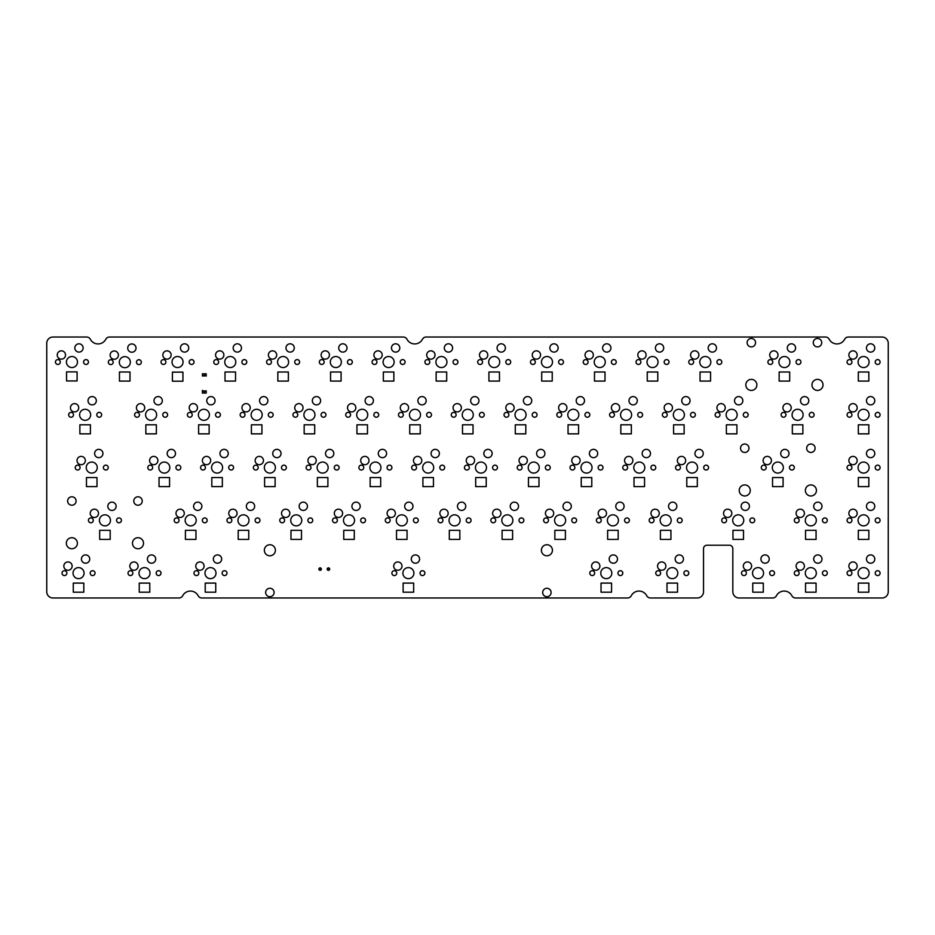 <?xml version="1.0" encoding="UTF-8"?>
<svg xmlns="http://www.w3.org/2000/svg" width="935" height="935" viewBox="0 0 935 935"><rect width="100%" height="100%" fill="white"/><g stroke="black" fill="none" stroke-linecap="round" stroke-linejoin="round"><path stroke-width="1.4" d="M319.01 569.099C321.43 565.359 321.43 572.839 319.01 569.099M327.32 569.099C329.739 565.359 329.739 572.839 327.32 569.099M319.291 569.099C321.102 569.099 321.102 569.099 319.291 569.099M327.601 569.099C329.412 569.099 329.412 569.099 327.601 569.099M206.284 390.912L205.665 390.912M204.625 390.912L204.005 390.912M202.965 390.912L202.357 390.363M202.357 390.912L202.357 391.742M202.965 375.952L202.357 375.122M206.284 375.952L205.665 375.952M204.625 375.952L204.005 375.952M707 545.21A3.459 3.459 0 0 0 703.529 548.67L703.529 591.75A6.229 6.229 0 0 1 697.3 597.979L650.444 597.979A4.149 4.149 0 0 1 646.751 595.747A8.731 8.731 0 0 0 631.277 595.747A4.161 4.161 0 0 1 627.595 597.979L201.855 597.979A4.149 4.149 0 0 1 198.162 595.747A8.731 8.731 0 0 0 182.687 595.747A4.161 4.161 0 0 1 179.006 597.979L52.979 597.979A6.229 6.229 0 0 1 46.75 591.75L46.75 343.25A6.229 6.229 0 0 1 52.979 337.021L86.651 337.021A4.161 4.161 0 0 1 90.333 339.253A8.731 8.731 0 0 0 105.807 339.253A4.161 4.161 0 0 1 109.489 337.021L403.301 337.021A4.161 4.161 0 0 1 406.982 339.253A8.731 8.731 0 0 0 422.456 339.253A4.161 4.161 0 0 1 426.15 337.021L825.5 337.021A4.161 4.161 0 0 1 829.193 339.253A8.731 8.731 0 0 0 844.667 339.253A4.161 4.161 0 0 1 848.349 337.021L882.009 337.021A6.229 6.229 0 0 1 888.25 343.25L888.25 591.75A6.229 6.229 0 0 1 882.009 597.979L795.58 597.979A4.149 4.149 0 0 1 791.887 595.747A8.731 8.731 0 0 0 776.412 595.747A4.149 4.149 0 0 1 772.731 597.979L739.059 597.979A6.229 6.229 0 0 1 732.83 591.75L732.83 548.67A3.459 3.459 0 0 0 729.37 545.21L707 545.21M858.318 583.101L858.318 592.182L868.837 592.182L868.837 583.101L858.318 583.101M816.068 592.182L816.068 583.101L805.538 583.101L805.538 592.182L816.068 592.182M880.08 573.132A2.419 2.419 0 0 0 876.434 571.04A2.419 2.419 0 0 0 876.434 575.235A2.419 2.419 0 0 0 880.08 573.132M869.106 573.132A5.528 5.528 0 0 0 860.819 568.351A5.528 5.528 0 0 0 860.819 577.912A5.528 5.528 0 0 0 869.106 573.132M851.925 573.132A2.419 2.419 0 0 0 848.29 571.04A2.419 2.419 0 0 0 848.29 575.235A2.419 2.419 0 0 0 851.925 573.132M857.173 566.096A4.161 4.161 0 0 0 850.943 562.496A4.161 4.161 0 0 0 850.943 569.695A4.161 4.161 0 0 0 857.173 566.096M827.3 573.132A2.419 2.419 0 0 0 823.665 571.04A2.419 2.419 0 0 0 823.665 575.235A2.419 2.419 0 0 0 827.3 573.132M816.325 573.132A5.528 5.528 0 0 0 808.039 568.351A5.528 5.528 0 0 0 808.039 577.912A5.528 5.528 0 0 0 816.325 573.132M799.156 573.132A2.419 2.419 0 0 0 795.521 571.04A2.419 2.419 0 0 0 795.521 575.235A2.419 2.419 0 0 0 799.156 573.132M804.404 566.096A4.161 4.161 0 0 0 798.174 562.496A4.161 4.161 0 0 0 798.174 569.695A4.161 4.161 0 0 0 804.404 566.096M752.769 592.182L763.287 592.182L763.287 583.101L752.769 583.101L752.769 592.182M774.519 573.132A2.419 2.419 0 0 0 770.884 571.04A2.419 2.419 0 0 0 770.884 575.235A2.419 2.419 0 0 0 774.519 573.132M763.556 573.132A5.528 5.528 0 0 0 755.27 568.351A5.528 5.528 0 0 0 755.27 577.912A5.528 5.528 0 0 0 763.556 573.132M746.375 573.132A2.419 2.419 0 0 0 742.741 571.04A2.419 2.419 0 0 0 742.741 575.235A2.419 2.419 0 0 0 746.375 573.132M751.623 566.096A4.161 4.161 0 0 0 745.394 562.496A4.161 4.161 0 0 0 745.394 569.695A4.161 4.161 0 0 0 751.623 566.096M688.768 573.132A2.419 2.419 0 0 0 685.133 571.04A2.419 2.419 0 0 0 685.133 575.235A2.419 2.419 0 0 0 688.768 573.132M874.774 559.06A4.161 4.161 0 0 0 868.533 555.46A4.161 4.161 0 0 0 868.533 562.66A4.161 4.161 0 0 0 874.774 559.06M821.994 559.06A4.161 4.161 0 0 0 815.764 555.46A4.161 4.161 0 0 0 815.764 562.66A4.161 4.161 0 0 0 821.994 559.06M868.837 530.332L858.318 530.332L858.318 539.401L868.837 539.401L868.837 530.332M816.068 539.401L816.068 530.332L805.538 530.332L805.538 539.401L816.068 539.401M769.224 559.06A4.161 4.161 0 0 0 762.983 555.46A4.161 4.161 0 0 0 762.983 562.66A4.161 4.161 0 0 0 769.224 559.06M683.462 559.06A4.161 4.161 0 0 0 677.221 555.46A4.161 4.161 0 0 0 677.221 562.66A4.161 4.161 0 0 0 683.462 559.06M743.5 539.401L743.5 530.332L732.97 530.332L732.97 539.401L743.5 539.401M677.536 592.182L677.536 583.101L667.006 583.101L667.006 592.182L677.536 592.182M611.56 592.182L611.56 583.101L601.03 583.101L601.03 592.182L611.56 592.182M677.793 573.132A5.528 5.528 0 0 0 669.507 568.351A5.528 5.528 0 0 0 669.507 577.912A5.528 5.528 0 0 0 677.793 573.132M660.613 573.132A2.419 2.419 0 0 0 656.978 571.04A2.419 2.419 0 0 0 656.978 575.235A2.419 2.419 0 0 0 660.613 573.132M665.872 566.096A4.161 4.161 0 0 0 659.631 562.496A4.161 4.161 0 0 0 659.631 569.695A4.161 4.161 0 0 0 665.872 566.096M622.792 573.132A2.419 2.419 0 0 0 619.157 571.04A2.419 2.419 0 0 0 619.157 575.235A2.419 2.419 0 0 0 622.792 573.132M611.817 573.132A5.528 5.528 0 0 0 603.531 568.351A5.528 5.528 0 0 0 603.531 577.912A5.528 5.528 0 0 0 611.817 573.132M594.648 573.132A2.419 2.419 0 0 0 591.014 571.04A2.419 2.419 0 0 0 591.014 575.235A2.419 2.419 0 0 0 594.648 573.132M599.896 566.096A4.161 4.161 0 0 0 593.667 562.496A4.161 4.161 0 0 0 593.667 569.695A4.161 4.161 0 0 0 599.896 566.096M551.124 592.486A4.219 4.219 0 0 0 544.801 588.828A4.219 4.219 0 0 0 544.801 596.144A4.219 4.219 0 0 0 551.124 592.486M617.486 559.06A4.161 4.161 0 0 0 611.256 555.46A4.161 4.161 0 0 0 611.256 562.66A4.161 4.161 0 0 0 617.486 559.06M660.402 530.332L660.402 539.401L670.933 539.401L670.933 530.332L660.402 530.332M607.633 539.401L618.164 539.401L618.164 530.332L607.633 530.332L607.633 539.401M552.433 550.259A5.528 5.528 0 0 0 544.147 545.479A5.528 5.528 0 0 0 544.147 555.051A5.528 5.528 0 0 0 552.433 550.259M554.852 530.332L554.852 539.401L565.383 539.401L565.383 530.332L554.852 530.332M502.083 539.401L512.602 539.401L512.602 530.332L502.083 530.332L502.083 539.401M880.08 520.363A2.419 2.419 0 0 0 876.434 518.259A2.419 2.419 0 0 0 876.434 522.455A2.419 2.419 0 0 0 880.08 520.363M869.106 520.363A5.528 5.528 0 0 0 860.819 515.571A5.528 5.528 0 0 0 860.819 525.143A5.528 5.528 0 0 0 869.106 520.363M851.925 520.363A2.419 2.419 0 0 0 848.29 518.259A2.419 2.419 0 0 0 848.29 522.455A2.419 2.419 0 0 0 851.925 520.363M827.3 520.363A2.419 2.419 0 0 0 823.665 518.259A2.419 2.419 0 0 0 823.665 522.455A2.419 2.419 0 0 0 827.3 520.363M816.325 520.363A5.528 5.528 0 0 0 808.039 515.571A5.528 5.528 0 0 0 808.039 525.143A5.528 5.528 0 0 0 816.325 520.363M799.156 520.363A2.419 2.419 0 0 0 795.521 518.259A2.419 2.419 0 0 0 795.521 522.455A2.419 2.419 0 0 0 799.156 520.363M857.173 513.327A4.161 4.161 0 0 0 850.943 509.727A4.161 4.161 0 0 0 850.943 516.915A4.161 4.161 0 0 0 857.173 513.327M874.774 506.279A4.161 4.161 0 0 0 868.533 502.691A4.161 4.161 0 0 0 868.533 509.879A4.161 4.161 0 0 0 874.774 506.279M804.404 513.327A4.161 4.161 0 0 0 798.174 509.727A4.161 4.161 0 0 0 798.174 516.915A4.161 4.161 0 0 0 804.404 513.327M821.994 506.279A4.161 4.161 0 0 0 815.764 502.691A4.161 4.161 0 0 0 815.764 509.879A4.161 4.161 0 0 0 821.994 506.279M754.732 520.363A2.419 2.419 0 0 0 751.097 518.259A2.419 2.419 0 0 0 751.097 522.455A2.419 2.419 0 0 0 754.732 520.363M743.757 520.363A5.528 5.528 0 0 0 735.471 515.571A5.528 5.528 0 0 0 735.471 525.143A5.528 5.528 0 0 0 743.757 520.363M726.588 520.363A2.419 2.419 0 0 0 722.954 518.259A2.419 2.419 0 0 0 722.954 522.455A2.419 2.419 0 0 0 726.588 520.363M682.164 520.363A2.419 2.419 0 0 0 678.529 518.259A2.419 2.419 0 0 0 678.529 522.455A2.419 2.419 0 0 0 682.164 520.363M731.836 513.327A4.161 4.161 0 0 0 725.607 509.727A4.161 4.161 0 0 0 725.607 516.915A4.161 4.161 0 0 0 731.836 513.327M749.426 506.279A4.161 4.161 0 0 0 743.196 502.691A4.161 4.161 0 0 0 743.196 509.879A4.161 4.161 0 0 0 749.426 506.279M816.419 490.454A5.528 5.528 0 0 0 808.132 485.662A5.528 5.528 0 0 0 808.132 495.234A5.528 5.528 0 0 0 816.419 490.454M858.318 477.551L858.318 486.632L868.837 486.632L868.837 477.551L858.318 477.551M772.555 477.551L772.555 486.632L783.086 486.632L783.086 477.551L772.555 477.551M750.267 490.454A5.528 5.528 0 0 0 741.981 485.662A5.528 5.528 0 0 0 741.981 495.234A5.528 5.528 0 0 0 750.267 490.454M697.323 486.632L697.323 477.551L686.793 477.551L686.793 486.632L697.323 486.632M671.19 520.363A5.528 5.528 0 0 0 662.903 515.571A5.528 5.528 0 0 0 662.903 525.143A5.528 5.528 0 0 0 671.19 520.363M654.021 520.363A2.419 2.419 0 0 0 650.386 518.259A2.419 2.419 0 0 0 650.386 522.455A2.419 2.419 0 0 0 654.021 520.363M629.395 520.363A2.419 2.419 0 0 0 625.76 518.259A2.419 2.419 0 0 0 625.76 522.455A2.419 2.419 0 0 0 629.395 520.363M618.421 520.363A5.528 5.528 0 0 0 610.134 515.571A5.528 5.528 0 0 0 610.134 525.143A5.528 5.528 0 0 0 618.421 520.363M601.24 520.363A2.419 2.419 0 0 0 597.605 518.259A2.419 2.419 0 0 0 597.605 522.455A2.419 2.419 0 0 0 601.24 520.363M576.615 520.363A2.419 2.419 0 0 0 572.98 518.259A2.419 2.419 0 0 0 572.98 522.455A2.419 2.419 0 0 0 576.615 520.363M659.269 513.327A4.161 4.161 0 0 0 653.039 509.727A4.161 4.161 0 0 0 653.039 516.915A4.161 4.161 0 0 0 659.269 513.327M676.858 506.279A4.161 4.161 0 0 0 670.629 502.691A4.161 4.161 0 0 0 670.629 509.879A4.161 4.161 0 0 0 676.858 506.279M606.499 513.327A4.161 4.161 0 0 0 600.258 509.727A4.161 4.161 0 0 0 600.258 516.915A4.161 4.161 0 0 0 606.499 513.327M624.089 506.279A4.161 4.161 0 0 0 617.848 502.691A4.161 4.161 0 0 0 617.848 509.879A4.161 4.161 0 0 0 624.089 506.279M565.64 520.363A5.528 5.528 0 0 0 557.353 515.571A5.528 5.528 0 0 0 557.353 525.143A5.528 5.528 0 0 0 565.64 520.363M548.471 520.363A2.419 2.419 0 0 0 544.836 518.259A2.419 2.419 0 0 0 544.836 522.455A2.419 2.419 0 0 0 548.471 520.363M523.845 520.363A2.419 2.419 0 0 0 520.211 518.259A2.419 2.419 0 0 0 520.211 522.455A2.419 2.419 0 0 0 523.845 520.363M512.871 520.363A5.528 5.528 0 0 0 504.584 515.571A5.528 5.528 0 0 0 504.584 525.143A5.528 5.528 0 0 0 512.871 520.363M495.69 520.363A2.419 2.419 0 0 0 492.055 518.259A2.419 2.419 0 0 0 492.055 522.455A2.419 2.419 0 0 0 495.69 520.363M471.065 520.363A2.419 2.419 0 0 0 467.43 518.259A2.419 2.419 0 0 0 467.43 522.455A2.419 2.419 0 0 0 471.065 520.363M553.719 513.327A4.161 4.161 0 0 0 547.489 509.727A4.161 4.161 0 0 0 547.489 516.915A4.161 4.161 0 0 0 553.719 513.327M571.308 506.279A4.161 4.161 0 0 0 565.079 502.691A4.161 4.161 0 0 0 565.079 509.879A4.161 4.161 0 0 0 571.308 506.279M500.95 513.327A4.161 4.161 0 0 0 494.708 509.727A4.161 4.161 0 0 0 494.708 516.915A4.161 4.161 0 0 0 500.95 513.327M518.539 506.279A4.161 4.161 0 0 0 512.298 502.691A4.161 4.161 0 0 0 512.298 509.879A4.161 4.161 0 0 0 518.539 506.279M644.542 477.551L634.024 477.551L634.024 486.632L644.542 486.632L644.542 477.551M581.243 486.632L591.773 486.632L591.773 477.551L581.243 477.551L581.243 486.632M528.462 486.632L538.992 486.632L538.992 477.551L528.462 477.551L528.462 486.632M486.223 486.632L486.223 477.551L475.693 477.551L475.693 486.632L486.223 486.632M413.656 583.101L403.125 583.101L403.125 592.182L413.656 592.182L413.656 583.101M424.887 573.132A2.419 2.419 0 0 0 421.253 571.04A2.419 2.419 0 0 0 421.253 575.235A2.419 2.419 0 0 0 424.887 573.132M413.913 573.132A5.528 5.528 0 0 0 405.626 568.351A5.528 5.528 0 0 0 405.626 577.912A5.528 5.528 0 0 0 413.913 573.132M396.744 573.132A2.419 2.419 0 0 0 393.109 571.04A2.419 2.419 0 0 0 393.109 575.235A2.419 2.419 0 0 0 396.744 573.132M401.992 566.096A4.161 4.161 0 0 0 395.762 562.496A4.161 4.161 0 0 0 395.762 569.695A4.161 4.161 0 0 0 401.992 566.096M274.095 592.486A4.219 4.219 0 0 0 267.761 588.828A4.219 4.219 0 0 0 267.761 596.144A4.219 4.219 0 0 0 274.095 592.486M329.681 569.099A1.251 1.251 0 0 0 327.811 568.024A1.251 1.251 0 0 0 327.811 570.175A1.251 1.251 0 0 0 329.681 569.099M321.371 569.099A1.251 1.251 0 0 0 319.501 568.024A1.251 1.251 0 0 0 319.501 570.175A1.251 1.251 0 0 0 321.371 569.099M419.581 559.06A4.161 4.161 0 0 0 413.352 555.46A4.161 4.161 0 0 0 413.352 562.66A4.161 4.161 0 0 0 419.581 559.06M459.833 539.401L459.833 530.332L449.303 530.332L449.303 539.401L459.833 539.401M407.052 530.332L396.533 530.332L396.533 539.401L407.052 539.401L407.052 530.332M275.393 550.259A5.528 5.528 0 0 0 267.106 545.479A5.528 5.528 0 0 0 267.106 555.051A5.528 5.528 0 0 0 275.393 550.259M343.753 539.401L354.283 539.401L354.283 530.332L343.753 530.332L343.753 539.401M301.502 530.332L290.984 530.332L290.984 539.401L301.502 539.401L301.502 530.332M205.221 583.101L205.221 592.182L215.74 592.182L215.74 583.101L205.221 583.101M226.983 573.132A2.419 2.419 0 0 0 223.348 571.04A2.419 2.419 0 0 0 223.348 575.235A2.419 2.419 0 0 0 226.983 573.132M216.008 573.132A5.528 5.528 0 0 0 207.722 568.351A5.528 5.528 0 0 0 207.722 577.912A5.528 5.528 0 0 0 216.008 573.132M198.828 573.132A2.419 2.419 0 0 0 195.193 571.04A2.419 2.419 0 0 0 195.193 575.235A2.419 2.419 0 0 0 198.828 573.132M161.007 573.132A2.419 2.419 0 0 0 157.372 571.04A2.419 2.419 0 0 0 157.372 575.235A2.419 2.419 0 0 0 161.007 573.132M204.087 566.096A4.161 4.161 0 0 0 197.846 562.496A4.161 4.161 0 0 0 197.846 569.695A4.161 4.161 0 0 0 204.087 566.096M139.245 583.101L139.245 592.182L149.775 592.182L149.775 583.101L139.245 583.101M83.811 583.101L73.281 583.101L73.281 592.182L83.811 592.182L83.811 583.101M150.032 573.132A5.528 5.528 0 0 0 141.746 568.351A5.528 5.528 0 0 0 141.746 577.912A5.528 5.528 0 0 0 150.032 573.132M132.864 573.132A2.419 2.419 0 0 0 129.229 571.04A2.419 2.419 0 0 0 129.229 575.235A2.419 2.419 0 0 0 132.864 573.132M138.111 566.096A4.161 4.161 0 0 0 131.882 562.496A4.161 4.161 0 0 0 131.882 569.695A4.161 4.161 0 0 0 138.111 566.096M95.043 573.132A2.419 2.419 0 0 0 91.408 571.04A2.419 2.419 0 0 0 91.408 575.235A2.419 2.419 0 0 0 95.043 573.132M84.068 573.132A5.528 5.528 0 0 0 75.782 568.351A5.528 5.528 0 0 0 75.782 577.912A5.528 5.528 0 0 0 84.068 573.132M66.888 573.132A2.419 2.419 0 0 0 63.253 571.04A2.419 2.419 0 0 0 63.253 575.235A2.419 2.419 0 0 0 66.888 573.132M72.147 566.096A4.161 4.161 0 0 0 65.906 562.496A4.161 4.161 0 0 0 65.906 569.695A4.161 4.161 0 0 0 72.147 566.096M221.677 559.06A4.161 4.161 0 0 0 215.436 555.46A4.161 4.161 0 0 0 215.436 562.66A4.161 4.161 0 0 0 221.677 559.06M248.733 530.332L238.203 530.332L238.203 539.401L248.733 539.401L248.733 530.332M185.422 539.401L195.953 539.401L195.953 530.332L185.422 530.332L185.422 539.401M155.701 559.06A4.161 4.161 0 0 0 149.471 555.46A4.161 4.161 0 0 0 149.471 562.66A4.161 4.161 0 0 0 155.701 559.06M89.737 559.06A4.161 4.161 0 0 0 83.507 555.46A4.161 4.161 0 0 0 83.507 562.66A4.161 4.161 0 0 0 89.737 559.06M143.522 543.223A5.528 5.528 0 0 0 135.236 538.443A5.528 5.528 0 0 0 135.236 548.015A5.528 5.528 0 0 0 143.522 543.223M77.383 543.223A5.528 5.528 0 0 0 69.096 538.443A5.528 5.528 0 0 0 69.096 548.015A5.528 5.528 0 0 0 77.383 543.223M110.19 530.332L99.671 530.332L99.671 539.401L110.19 539.401L110.19 530.332M460.09 520.363A5.528 5.528 0 0 0 451.804 515.571A5.528 5.528 0 0 0 451.804 525.143A5.528 5.528 0 0 0 460.09 520.363M442.921 520.363A2.419 2.419 0 0 0 439.286 518.259A2.419 2.419 0 0 0 439.286 522.455A2.419 2.419 0 0 0 442.921 520.363M418.296 520.363A2.419 2.419 0 0 0 414.649 518.259A2.419 2.419 0 0 0 414.649 522.455A2.419 2.419 0 0 0 418.296 520.363M407.321 520.363A5.528 5.528 0 0 0 399.035 515.571A5.528 5.528 0 0 0 399.035 525.143A5.528 5.528 0 0 0 407.321 520.363M390.14 520.363A2.419 2.419 0 0 0 386.506 518.259A2.419 2.419 0 0 0 386.506 522.455A2.419 2.419 0 0 0 390.14 520.363M448.169 513.327A4.161 4.161 0 0 0 441.939 509.727A4.161 4.161 0 0 0 441.939 516.915A4.161 4.161 0 0 0 448.169 513.327M465.759 506.279A4.161 4.161 0 0 0 459.529 502.691A4.161 4.161 0 0 0 459.529 509.879A4.161 4.161 0 0 0 465.759 506.279M395.388 513.327A4.161 4.161 0 0 0 389.159 509.727A4.161 4.161 0 0 0 389.159 516.915A4.161 4.161 0 0 0 395.388 513.327M412.99 506.279A4.161 4.161 0 0 0 406.748 502.691A4.161 4.161 0 0 0 406.748 509.879A4.161 4.161 0 0 0 412.99 506.279M365.515 520.363A2.419 2.419 0 0 0 361.88 518.259A2.419 2.419 0 0 0 361.88 522.455A2.419 2.419 0 0 0 365.515 520.363M354.54 520.363A5.528 5.528 0 0 0 346.254 515.571A5.528 5.528 0 0 0 346.254 525.143A5.528 5.528 0 0 0 354.54 520.363M337.371 520.363A2.419 2.419 0 0 0 333.737 518.259A2.419 2.419 0 0 0 333.737 522.455A2.419 2.419 0 0 0 337.371 520.363M312.734 520.363A2.419 2.419 0 0 0 309.099 518.259A2.419 2.419 0 0 0 309.099 522.455A2.419 2.419 0 0 0 312.734 520.363M301.76 520.363A5.528 5.528 0 0 0 293.485 515.571A5.528 5.528 0 0 0 293.485 525.143A5.528 5.528 0 0 0 301.76 520.363M284.591 520.363A2.419 2.419 0 0 0 280.956 518.259A2.419 2.419 0 0 0 280.956 522.455A2.419 2.419 0 0 0 284.591 520.363M342.619 513.327A4.161 4.161 0 0 0 336.39 509.727A4.161 4.161 0 0 0 336.39 516.915A4.161 4.161 0 0 0 342.619 513.327M360.209 506.279A4.161 4.161 0 0 0 353.979 502.691A4.161 4.161 0 0 0 353.979 509.879A4.161 4.161 0 0 0 360.209 506.279M289.838 513.327A4.161 4.161 0 0 0 283.609 509.727A4.161 4.161 0 0 0 283.609 516.915A4.161 4.161 0 0 0 289.838 513.327M307.428 506.279A4.161 4.161 0 0 0 301.199 502.691A4.161 4.161 0 0 0 301.199 509.879A4.161 4.161 0 0 0 307.428 506.279M422.912 477.551L422.912 486.632L433.443 486.632L433.443 477.551L422.912 477.551M370.143 486.632L380.674 486.632L380.674 477.551L370.143 477.551L370.143 486.632M327.893 486.632L327.893 477.551L317.362 477.551L317.362 486.632L327.893 486.632M275.112 477.551L264.593 477.551L264.593 486.632L275.112 486.632L275.112 477.551M259.965 520.363A2.419 2.419 0 0 0 256.33 518.259A2.419 2.419 0 0 0 256.33 522.455A2.419 2.419 0 0 0 259.965 520.363M248.99 520.363A5.528 5.528 0 0 0 240.704 515.571A5.528 5.528 0 0 0 240.704 525.143A5.528 5.528 0 0 0 248.99 520.363M231.822 520.363A2.419 2.419 0 0 0 228.175 518.259A2.419 2.419 0 0 0 228.175 522.455A2.419 2.419 0 0 0 231.822 520.363M207.184 520.363A2.419 2.419 0 0 0 203.549 518.259A2.419 2.419 0 0 0 203.549 522.455A2.419 2.419 0 0 0 207.184 520.363M196.21 520.363A5.528 5.528 0 0 0 187.923 515.571A5.528 5.528 0 0 0 187.923 525.143A5.528 5.528 0 0 0 196.21 520.363M179.041 520.363A2.419 2.419 0 0 0 175.406 518.259A2.419 2.419 0 0 0 175.406 522.455A2.419 2.419 0 0 0 179.041 520.363M237.069 513.327A4.161 4.161 0 0 0 230.828 509.727A4.161 4.161 0 0 0 230.828 516.915A4.161 4.161 0 0 0 237.069 513.327M254.659 506.279A4.161 4.161 0 0 0 248.429 502.691A4.161 4.161 0 0 0 248.429 509.879A4.161 4.161 0 0 0 254.659 506.279M184.288 513.327A4.161 4.161 0 0 0 178.059 509.727A4.161 4.161 0 0 0 178.059 516.915A4.161 4.161 0 0 0 184.288 513.327M201.878 506.279A4.161 4.161 0 0 0 195.649 502.691A4.161 4.161 0 0 0 195.649 509.879A4.161 4.161 0 0 0 201.878 506.279M121.433 520.363A2.419 2.419 0 0 0 117.787 518.259A2.419 2.419 0 0 0 117.787 522.455A2.419 2.419 0 0 0 121.433 520.363M110.459 520.363A5.528 5.528 0 0 0 102.172 515.571A5.528 5.528 0 0 0 102.172 525.143A5.528 5.528 0 0 0 110.459 520.363M93.278 520.363A2.419 2.419 0 0 0 89.643 518.259A2.419 2.419 0 0 0 89.643 522.455A2.419 2.419 0 0 0 93.278 520.363M142.225 501.008A4.219 4.219 0 0 0 135.891 497.35A4.219 4.219 0 0 0 135.891 504.666A4.219 4.219 0 0 0 142.225 501.008M116.127 506.279A4.161 4.161 0 0 0 109.886 502.691A4.161 4.161 0 0 0 109.886 509.879A4.161 4.161 0 0 0 116.127 506.279M98.526 513.327A4.161 4.161 0 0 0 92.296 509.727A4.161 4.161 0 0 0 92.296 516.915A4.161 4.161 0 0 0 98.526 513.327M76.086 501.008A4.219 4.219 0 0 0 69.751 497.35A4.219 4.219 0 0 0 69.751 504.666A4.219 4.219 0 0 0 76.086 501.008M211.813 477.551L211.813 486.632L222.343 486.632L222.343 477.551L211.813 477.551M169.562 477.551L159.043 477.551L159.043 486.632L169.562 486.632L169.562 477.551M96.995 486.632L96.995 477.551L86.476 477.551L86.476 486.632L96.995 486.632M880.08 467.582A2.419 2.419 0 0 0 876.434 465.478A2.419 2.419 0 0 0 876.434 469.686A2.419 2.419 0 0 0 880.08 467.582M869.106 467.582A5.528 5.528 0 0 0 860.819 462.802A5.528 5.528 0 0 0 860.819 472.362A5.528 5.528 0 0 0 869.106 467.582M851.925 467.582A2.419 2.419 0 0 0 848.29 465.478A2.419 2.419 0 0 0 848.29 469.686A2.419 2.419 0 0 0 851.925 467.582M857.173 460.546A4.161 4.161 0 0 0 850.943 456.946A4.161 4.161 0 0 0 850.943 464.146A4.161 4.161 0 0 0 857.173 460.546M874.774 453.51A4.161 4.161 0 0 0 868.533 449.91A4.161 4.161 0 0 0 868.533 457.11A4.161 4.161 0 0 0 874.774 453.51M794.318 467.582A2.419 2.419 0 0 0 790.683 465.478A2.419 2.419 0 0 0 790.683 469.686A2.419 2.419 0 0 0 794.318 467.582M783.343 467.582A5.528 5.528 0 0 0 775.057 462.802A5.528 5.528 0 0 0 775.057 472.362A5.528 5.528 0 0 0 783.343 467.582M789.011 453.51A4.161 4.161 0 0 0 782.782 449.91A4.161 4.161 0 0 0 782.782 457.11A4.161 4.161 0 0 0 789.011 453.51M815.11 448.227A4.219 4.219 0 0 0 808.775 444.581A4.219 4.219 0 0 0 808.775 451.885A4.219 4.219 0 0 0 815.11 448.227M766.174 467.582A2.419 2.419 0 0 0 762.528 465.478A2.419 2.419 0 0 0 762.528 469.686A2.419 2.419 0 0 0 766.174 467.582M771.422 460.546A4.161 4.161 0 0 0 765.181 456.946A4.161 4.161 0 0 0 765.181 464.146A4.161 4.161 0 0 0 771.422 460.546M708.555 467.582A2.419 2.419 0 0 0 704.92 465.478A2.419 2.419 0 0 0 704.92 469.686A2.419 2.419 0 0 0 708.555 467.582M697.58 467.582A5.528 5.528 0 0 0 689.294 462.802A5.528 5.528 0 0 0 689.294 472.362A5.528 5.528 0 0 0 697.58 467.582M680.411 467.582A2.419 2.419 0 0 0 676.776 465.478A2.419 2.419 0 0 0 676.776 469.686A2.419 2.419 0 0 0 680.411 467.582M685.659 460.546A4.161 4.161 0 0 0 679.429 456.946A4.161 4.161 0 0 0 679.429 464.146A4.161 4.161 0 0 0 685.659 460.546M703.249 453.51A4.161 4.161 0 0 0 697.019 449.91A4.161 4.161 0 0 0 697.019 457.11A4.161 4.161 0 0 0 703.249 453.51M748.97 448.227A4.219 4.219 0 0 0 742.635 444.581A4.219 4.219 0 0 0 742.635 451.885A4.219 4.219 0 0 0 748.97 448.227M858.318 424.782L858.318 433.852L868.837 433.852L868.837 424.782L858.318 424.782M792.342 424.782L792.342 433.852L802.873 433.852L802.873 424.782L792.342 424.782M880.08 414.813A2.419 2.419 0 0 0 876.434 412.709A2.419 2.419 0 0 0 876.434 416.905A2.419 2.419 0 0 0 880.08 414.813M869.106 414.813A5.528 5.528 0 0 0 860.819 410.021A5.528 5.528 0 0 0 860.819 419.593A5.528 5.528 0 0 0 869.106 414.813M851.925 414.813A2.419 2.419 0 0 0 848.29 412.709A2.419 2.419 0 0 0 848.29 416.905A2.419 2.419 0 0 0 851.925 414.813M857.173 407.765A4.161 4.161 0 0 0 850.943 404.177A4.161 4.161 0 0 0 850.943 411.365A4.161 4.161 0 0 0 857.173 407.765M814.104 414.813A2.419 2.419 0 0 0 810.47 412.709A2.419 2.419 0 0 0 810.47 416.905A2.419 2.419 0 0 0 814.104 414.813M803.13 414.813A5.528 5.528 0 0 0 794.844 410.021A5.528 5.528 0 0 0 794.844 419.593A5.528 5.528 0 0 0 803.13 414.813M785.961 414.813A2.419 2.419 0 0 0 782.326 412.709A2.419 2.419 0 0 0 782.326 416.905A2.419 2.419 0 0 0 785.961 414.813M791.209 407.765A4.161 4.161 0 0 0 784.979 404.177A4.161 4.161 0 0 0 784.979 411.365A4.161 4.161 0 0 0 791.209 407.765M726.378 424.782L726.378 433.852L736.909 433.852L736.909 424.782L726.378 424.782M673.597 433.852L684.128 433.852L684.128 424.782L673.597 424.782L673.597 433.852M748.14 414.813A2.419 2.419 0 0 0 744.505 412.709A2.419 2.419 0 0 0 744.505 416.905A2.419 2.419 0 0 0 748.14 414.813M737.166 414.813A5.528 5.528 0 0 0 728.879 410.021A5.528 5.528 0 0 0 728.879 419.593A5.528 5.528 0 0 0 737.166 414.813M719.985 414.813A2.419 2.419 0 0 0 716.35 412.709A2.419 2.419 0 0 0 716.35 416.905A2.419 2.419 0 0 0 719.985 414.813M695.36 414.813A2.419 2.419 0 0 0 691.725 412.709A2.419 2.419 0 0 0 691.725 416.905A2.419 2.419 0 0 0 695.36 414.813M684.385 414.813A5.528 5.528 0 0 0 676.098 410.021A5.528 5.528 0 0 0 676.098 419.593A5.528 5.528 0 0 0 684.385 414.813M725.244 407.765A4.161 4.161 0 0 0 719.003 404.177A4.161 4.161 0 0 0 719.003 411.365A4.161 4.161 0 0 0 725.244 407.765M655.774 467.582A2.419 2.419 0 0 0 652.139 465.478A2.419 2.419 0 0 0 652.139 469.686A2.419 2.419 0 0 0 655.774 467.582M644.811 467.582A5.528 5.528 0 0 0 636.525 462.802A5.528 5.528 0 0 0 636.525 472.362A5.528 5.528 0 0 0 644.811 467.582M627.63 467.582A2.419 2.419 0 0 0 623.996 465.478A2.419 2.419 0 0 0 623.996 469.686A2.419 2.419 0 0 0 627.63 467.582M632.878 460.546A4.161 4.161 0 0 0 626.649 456.946A4.161 4.161 0 0 0 626.649 464.146A4.161 4.161 0 0 0 632.878 460.546M650.479 453.51A4.161 4.161 0 0 0 644.238 449.91A4.161 4.161 0 0 0 644.238 457.11A4.161 4.161 0 0 0 650.479 453.51M603.005 467.582A2.419 2.419 0 0 0 599.37 465.478A2.419 2.419 0 0 0 599.37 469.686A2.419 2.419 0 0 0 603.005 467.582M592.03 467.582A5.528 5.528 0 0 0 583.744 462.802A5.528 5.528 0 0 0 583.744 472.362A5.528 5.528 0 0 0 592.03 467.582M574.861 467.582A2.419 2.419 0 0 0 571.227 465.478A2.419 2.419 0 0 0 571.227 469.686A2.419 2.419 0 0 0 574.861 467.582M580.109 460.546A4.161 4.161 0 0 0 573.868 456.946A4.161 4.161 0 0 0 573.868 464.146A4.161 4.161 0 0 0 580.109 460.546M597.699 453.51A4.161 4.161 0 0 0 591.469 449.91A4.161 4.161 0 0 0 591.469 457.11A4.161 4.161 0 0 0 597.699 453.51M550.224 467.582A2.419 2.419 0 0 0 546.589 465.478A2.419 2.419 0 0 0 546.589 469.686A2.419 2.419 0 0 0 550.224 467.582M539.25 467.582A5.528 5.528 0 0 0 530.975 462.802A5.528 5.528 0 0 0 530.975 472.362A5.528 5.528 0 0 0 539.25 467.582M522.081 467.582A2.419 2.419 0 0 0 518.446 465.478A2.419 2.419 0 0 0 518.446 469.686A2.419 2.419 0 0 0 522.081 467.582M527.328 460.546A4.161 4.161 0 0 0 521.099 456.946A4.161 4.161 0 0 0 521.099 464.146A4.161 4.161 0 0 0 527.328 460.546M544.918 453.51A4.161 4.161 0 0 0 538.689 449.91A4.161 4.161 0 0 0 538.689 457.11A4.161 4.161 0 0 0 544.918 453.51M497.455 467.582A2.419 2.419 0 0 0 493.82 465.478A2.419 2.419 0 0 0 493.82 469.686A2.419 2.419 0 0 0 497.455 467.582M486.481 467.582A5.528 5.528 0 0 0 478.194 462.802A5.528 5.528 0 0 0 478.194 472.362A5.528 5.528 0 0 0 486.481 467.582M474.559 460.546A4.161 4.161 0 0 0 468.318 456.946A4.161 4.161 0 0 0 468.318 464.146A4.161 4.161 0 0 0 474.559 460.546M492.149 453.51A4.161 4.161 0 0 0 485.919 449.91A4.161 4.161 0 0 0 485.919 457.11A4.161 4.161 0 0 0 492.149 453.51M620.828 433.852L631.347 433.852L631.347 424.782L620.828 424.782L620.828 433.852M578.578 424.782L568.048 424.782L568.048 433.852L578.578 433.852L578.578 424.782M667.216 414.813A2.419 2.419 0 0 0 663.581 412.709A2.419 2.419 0 0 0 663.581 416.905A2.419 2.419 0 0 0 667.216 414.813M642.59 414.813A2.419 2.419 0 0 0 638.944 412.709A2.419 2.419 0 0 0 638.944 416.905A2.419 2.419 0 0 0 642.59 414.813M631.616 414.813A5.528 5.528 0 0 0 623.329 410.021A5.528 5.528 0 0 0 623.329 419.593A5.528 5.528 0 0 0 631.616 414.813M672.464 407.765A4.161 4.161 0 0 0 666.234 404.177A4.161 4.161 0 0 0 666.234 411.365A4.161 4.161 0 0 0 672.464 407.765M614.435 414.813A2.419 2.419 0 0 0 610.8 412.709A2.419 2.419 0 0 0 610.8 416.905A2.419 2.419 0 0 0 614.435 414.813M589.81 414.813A2.419 2.419 0 0 0 586.175 412.709A2.419 2.419 0 0 0 586.175 416.905A2.419 2.419 0 0 0 589.81 414.813M578.835 414.813A5.528 5.528 0 0 0 570.549 410.021A5.528 5.528 0 0 0 570.549 419.593A5.528 5.528 0 0 0 578.835 414.813M619.683 407.765A4.161 4.161 0 0 0 613.453 404.177A4.161 4.161 0 0 0 613.453 411.365A4.161 4.161 0 0 0 619.683 407.765M515.279 433.852L525.797 433.852L525.797 424.782L515.279 424.782L515.279 433.852M462.498 424.782L462.498 433.852L473.028 433.852L473.028 424.782L462.498 424.782M561.666 414.813A2.419 2.419 0 0 0 558.031 412.709A2.419 2.419 0 0 0 558.031 416.905A2.419 2.419 0 0 0 561.666 414.813M537.041 414.813A2.419 2.419 0 0 0 533.394 412.709A2.419 2.419 0 0 0 533.394 416.905A2.419 2.419 0 0 0 537.041 414.813M526.066 414.813A5.528 5.528 0 0 0 517.78 410.021A5.528 5.528 0 0 0 517.78 419.593A5.528 5.528 0 0 0 526.066 414.813M566.914 407.765A4.161 4.161 0 0 0 560.684 404.177A4.161 4.161 0 0 0 560.684 411.365A4.161 4.161 0 0 0 566.914 407.765M508.885 414.813A2.419 2.419 0 0 0 505.251 412.709A2.419 2.419 0 0 0 505.251 416.905A2.419 2.419 0 0 0 508.885 414.813M484.26 414.813A2.419 2.419 0 0 0 480.625 412.709A2.419 2.419 0 0 0 480.625 416.905A2.419 2.419 0 0 0 484.26 414.813M473.285 414.813A5.528 5.528 0 0 0 464.999 410.021A5.528 5.528 0 0 0 464.999 419.593A5.528 5.528 0 0 0 473.285 414.813M514.133 407.765A4.161 4.161 0 0 0 507.904 404.177A4.161 4.161 0 0 0 507.904 411.365A4.161 4.161 0 0 0 514.133 407.765M874.774 400.729A4.161 4.161 0 0 0 868.533 397.13A4.161 4.161 0 0 0 868.533 404.329A4.161 4.161 0 0 0 874.774 400.729M808.798 400.729A4.161 4.161 0 0 0 802.569 397.13A4.161 4.161 0 0 0 802.569 404.329A4.161 4.161 0 0 0 808.798 400.729M868.837 381.083L868.837 372.001L858.318 372.001L858.318 381.083L868.837 381.083M823.01 384.904A5.528 5.528 0 0 0 814.724 380.113A5.528 5.528 0 0 0 814.724 389.685A5.528 5.528 0 0 0 823.01 384.904M789.678 381.083L789.678 372.001L779.147 372.001L779.147 381.083L789.678 381.083M742.834 400.729A4.161 4.161 0 0 0 736.593 397.13A4.161 4.161 0 0 0 736.593 404.329A4.161 4.161 0 0 0 742.834 400.729M690.053 400.729A4.161 4.161 0 0 0 683.824 397.13A4.161 4.161 0 0 0 683.824 404.329A4.161 4.161 0 0 0 690.053 400.729M756.871 384.904A5.528 5.528 0 0 0 748.584 380.113A5.528 5.528 0 0 0 748.584 389.685A5.528 5.528 0 0 0 756.871 384.904M710.553 381.083L710.553 372.001L700.034 372.001L700.034 381.083L710.553 381.083M880.08 362.032A2.419 2.419 0 0 0 876.434 359.928A2.419 2.419 0 0 0 876.434 364.136A2.419 2.419 0 0 0 880.08 362.032M869.106 362.032A5.528 5.528 0 0 0 860.819 357.252A5.528 5.528 0 0 0 860.819 366.812A5.528 5.528 0 0 0 869.106 362.032M851.925 362.032A2.419 2.419 0 0 0 848.29 359.928A2.419 2.419 0 0 0 848.29 364.136A2.419 2.419 0 0 0 851.925 362.032M857.173 354.996A4.161 4.161 0 0 0 850.943 351.396A4.161 4.161 0 0 0 850.943 358.596A4.161 4.161 0 0 0 857.173 354.996M800.909 362.032A2.419 2.419 0 0 0 797.274 359.928A2.419 2.419 0 0 0 797.274 364.136A2.419 2.419 0 0 0 800.909 362.032M789.935 362.032A5.528 5.528 0 0 0 781.648 357.252A5.528 5.528 0 0 0 781.648 366.812A5.528 5.528 0 0 0 789.935 362.032M874.774 347.96A4.161 4.161 0 0 0 868.533 344.36A4.161 4.161 0 0 0 868.533 351.56A4.161 4.161 0 0 0 874.774 347.96M795.603 347.96A4.161 4.161 0 0 0 789.374 344.36A4.161 4.161 0 0 0 789.374 351.56A4.161 4.161 0 0 0 795.603 347.96M821.713 342.677A4.219 4.219 0 0 0 815.378 339.019A4.219 4.219 0 0 0 815.378 346.336A4.219 4.219 0 0 0 821.713 342.677M772.766 362.032A2.419 2.419 0 0 0 769.131 359.928A2.419 2.419 0 0 0 769.131 364.136A2.419 2.419 0 0 0 772.766 362.032M778.013 354.996A4.161 4.161 0 0 0 771.784 351.396A4.161 4.161 0 0 0 771.784 358.596A4.161 4.161 0 0 0 778.013 354.996M721.797 362.032A2.419 2.419 0 0 0 718.162 359.928A2.419 2.419 0 0 0 718.162 364.136A2.419 2.419 0 0 0 721.797 362.032M710.822 362.032A5.528 5.528 0 0 0 702.536 357.252A5.528 5.528 0 0 0 702.536 366.812A5.528 5.528 0 0 0 710.822 362.032M693.641 362.032A2.419 2.419 0 0 0 690.007 359.928A2.419 2.419 0 0 0 690.007 364.136A2.419 2.419 0 0 0 693.641 362.032M698.901 354.996A4.161 4.161 0 0 0 692.66 351.396A4.161 4.161 0 0 0 692.66 358.596A4.161 4.161 0 0 0 698.901 354.996M755.562 342.677A4.219 4.219 0 0 0 749.227 339.019A4.219 4.219 0 0 0 749.227 346.336A4.219 4.219 0 0 0 755.562 342.677M716.49 347.96A4.161 4.161 0 0 0 710.249 344.36A4.161 4.161 0 0 0 710.249 351.56A4.161 4.161 0 0 0 716.49 347.96M637.284 400.729A4.161 4.161 0 0 0 631.043 397.13A4.161 4.161 0 0 0 631.043 404.329A4.161 4.161 0 0 0 637.284 400.729M584.504 400.729A4.161 4.161 0 0 0 578.274 397.13A4.161 4.161 0 0 0 578.274 404.329A4.161 4.161 0 0 0 584.504 400.729M657.784 381.083L657.784 372.001L647.254 372.001L647.254 381.083L657.784 381.083M605.003 372.001L594.485 372.001L594.485 381.083L605.003 381.083L605.003 372.001M531.734 400.729A4.161 4.161 0 0 0 525.493 397.13A4.161 4.161 0 0 0 525.493 404.329A4.161 4.161 0 0 0 531.734 400.729M478.954 400.729A4.161 4.161 0 0 0 472.724 397.13A4.161 4.161 0 0 0 472.724 404.329A4.161 4.161 0 0 0 478.954 400.729M541.704 372.001L541.704 381.083L552.234 381.083L552.234 372.001L541.704 372.001M488.935 372.001L488.935 381.083L499.454 381.083L499.454 372.001L488.935 372.001M669.016 362.032A2.419 2.419 0 0 0 665.381 359.928A2.419 2.419 0 0 0 665.381 364.136A2.419 2.419 0 0 0 669.016 362.032M658.041 362.032A5.528 5.528 0 0 0 649.755 357.252A5.528 5.528 0 0 0 649.755 366.812A5.528 5.528 0 0 0 658.041 362.032M640.872 362.032A2.419 2.419 0 0 0 637.238 359.928A2.419 2.419 0 0 0 637.238 364.136A2.419 2.419 0 0 0 640.872 362.032M646.12 354.996A4.161 4.161 0 0 0 639.891 351.396A4.161 4.161 0 0 0 639.891 358.596A4.161 4.161 0 0 0 646.12 354.996M616.247 362.032A2.419 2.419 0 0 0 612.6 359.928A2.419 2.419 0 0 0 612.6 364.136A2.419 2.419 0 0 0 616.247 362.032M605.272 362.032A5.528 5.528 0 0 0 596.986 357.252A5.528 5.528 0 0 0 596.986 366.812A5.528 5.528 0 0 0 605.272 362.032M588.092 362.032A2.419 2.419 0 0 0 584.457 359.928A2.419 2.419 0 0 0 584.457 364.136A2.419 2.419 0 0 0 588.092 362.032M593.339 354.996A4.161 4.161 0 0 0 587.11 351.396A4.161 4.161 0 0 0 587.11 358.596A4.161 4.161 0 0 0 593.339 354.996M663.71 347.96A4.161 4.161 0 0 0 657.48 344.36A4.161 4.161 0 0 0 657.48 351.56A4.161 4.161 0 0 0 663.71 347.96M610.941 347.96A4.161 4.161 0 0 0 604.7 344.36A4.161 4.161 0 0 0 604.7 351.56A4.161 4.161 0 0 0 610.941 347.96M563.466 362.032A2.419 2.419 0 0 0 559.831 359.928A2.419 2.419 0 0 0 559.831 364.136A2.419 2.419 0 0 0 563.466 362.032M552.491 362.032A5.528 5.528 0 0 0 544.205 357.252A5.528 5.528 0 0 0 544.205 366.812A5.528 5.528 0 0 0 552.491 362.032M535.323 362.032A2.419 2.419 0 0 0 531.688 359.928A2.419 2.419 0 0 0 531.688 364.136A2.419 2.419 0 0 0 535.323 362.032M540.57 354.996A4.161 4.161 0 0 0 534.341 351.396A4.161 4.161 0 0 0 534.341 358.596A4.161 4.161 0 0 0 540.57 354.996M510.685 362.032A2.419 2.419 0 0 0 507.05 359.928A2.419 2.419 0 0 0 507.05 364.136A2.419 2.419 0 0 0 510.685 362.032M499.722 362.032A5.528 5.528 0 0 0 491.436 357.252A5.528 5.528 0 0 0 491.436 366.812A5.528 5.528 0 0 0 499.722 362.032M482.542 362.032A2.419 2.419 0 0 0 478.907 359.928A2.419 2.419 0 0 0 478.907 364.136A2.419 2.419 0 0 0 482.542 362.032M487.789 354.996A4.161 4.161 0 0 0 481.56 351.396A4.161 4.161 0 0 0 481.56 358.596A4.161 4.161 0 0 0 487.789 354.996M558.16 347.96A4.161 4.161 0 0 0 551.93 344.36A4.161 4.161 0 0 0 551.93 351.56A4.161 4.161 0 0 0 558.16 347.96M505.391 347.96A4.161 4.161 0 0 0 499.15 344.36A4.161 4.161 0 0 0 499.15 351.56A4.161 4.161 0 0 0 505.391 347.96M469.312 467.582A2.419 2.419 0 0 0 465.665 465.478A2.419 2.419 0 0 0 465.665 469.686A2.419 2.419 0 0 0 469.312 467.582M444.674 467.582A2.419 2.419 0 0 0 441.039 465.478A2.419 2.419 0 0 0 441.039 469.686A2.419 2.419 0 0 0 444.674 467.582M433.7 467.582A5.528 5.528 0 0 0 425.413 462.802A5.528 5.528 0 0 0 425.413 472.362A5.528 5.528 0 0 0 433.7 467.582M421.778 460.546A4.161 4.161 0 0 0 415.549 456.946A4.161 4.161 0 0 0 415.549 464.146A4.161 4.161 0 0 0 421.778 460.546M439.368 453.51A4.161 4.161 0 0 0 433.139 449.91A4.161 4.161 0 0 0 433.139 457.11A4.161 4.161 0 0 0 439.368 453.51M416.531 467.582A2.419 2.419 0 0 0 412.896 465.478A2.419 2.419 0 0 0 412.896 469.686A2.419 2.419 0 0 0 416.531 467.582M391.905 467.582A2.419 2.419 0 0 0 388.27 465.478A2.419 2.419 0 0 0 388.27 469.686A2.419 2.419 0 0 0 391.905 467.582M380.931 467.582A5.528 5.528 0 0 0 372.644 462.802A5.528 5.528 0 0 0 372.644 472.362A5.528 5.528 0 0 0 380.931 467.582M369.009 460.546A4.161 4.161 0 0 0 362.768 456.946A4.161 4.161 0 0 0 362.768 464.146A4.161 4.161 0 0 0 369.009 460.546M386.599 453.51A4.161 4.161 0 0 0 380.358 449.91A4.161 4.161 0 0 0 380.358 457.11A4.161 4.161 0 0 0 386.599 453.51M363.75 467.582A2.419 2.419 0 0 0 360.115 465.478A2.419 2.419 0 0 0 360.115 469.686A2.419 2.419 0 0 0 363.75 467.582M339.125 467.582A2.419 2.419 0 0 0 335.49 465.478A2.419 2.419 0 0 0 335.49 469.686A2.419 2.419 0 0 0 339.125 467.582M328.15 467.582A5.528 5.528 0 0 0 319.863 462.802A5.528 5.528 0 0 0 319.863 472.362A5.528 5.528 0 0 0 328.15 467.582M333.818 453.51A4.161 4.161 0 0 0 327.589 449.91A4.161 4.161 0 0 0 327.589 457.11A4.161 4.161 0 0 0 333.818 453.51M310.981 467.582A2.419 2.419 0 0 0 307.346 465.478A2.419 2.419 0 0 0 307.346 469.686A2.419 2.419 0 0 0 310.981 467.582M316.229 460.546A4.161 4.161 0 0 0 309.999 456.946A4.161 4.161 0 0 0 309.999 464.146A4.161 4.161 0 0 0 316.229 460.546M286.355 467.582A2.419 2.419 0 0 0 282.721 465.478A2.419 2.419 0 0 0 282.721 469.686A2.419 2.419 0 0 0 286.355 467.582M275.381 467.582A5.528 5.528 0 0 0 267.094 462.802A5.528 5.528 0 0 0 267.094 472.362A5.528 5.528 0 0 0 275.381 467.582M281.049 453.51A4.161 4.161 0 0 0 274.808 449.91A4.161 4.161 0 0 0 274.808 457.11A4.161 4.161 0 0 0 281.049 453.51M420.247 433.852L420.247 424.782L409.717 424.782L409.717 433.852L420.247 433.852M456.116 414.813A2.419 2.419 0 0 0 452.482 412.709A2.419 2.419 0 0 0 452.482 416.905A2.419 2.419 0 0 0 456.116 414.813M431.479 414.813A2.419 2.419 0 0 0 427.844 412.709A2.419 2.419 0 0 0 427.844 416.905A2.419 2.419 0 0 0 431.479 414.813M461.364 407.765A4.161 4.161 0 0 0 455.135 404.177A4.161 4.161 0 0 0 455.135 411.365A4.161 4.161 0 0 0 461.364 407.765M420.505 414.813A5.528 5.528 0 0 0 412.23 410.021A5.528 5.528 0 0 0 412.23 419.593A5.528 5.528 0 0 0 420.505 414.813M403.336 414.813A2.419 2.419 0 0 0 399.701 412.709A2.419 2.419 0 0 0 399.701 416.905A2.419 2.419 0 0 0 403.336 414.813M378.71 414.813A2.419 2.419 0 0 0 375.075 412.709A2.419 2.419 0 0 0 375.075 416.905A2.419 2.419 0 0 0 378.71 414.813M408.583 407.765A4.161 4.161 0 0 0 402.354 404.177A4.161 4.161 0 0 0 402.354 411.365A4.161 4.161 0 0 0 408.583 407.765M356.948 433.852L367.478 433.852L367.478 424.782L356.948 424.782L356.948 433.852M304.167 424.782L304.167 433.852L314.698 433.852L314.698 424.782L304.167 424.782M367.735 414.813A5.528 5.528 0 0 0 359.449 410.021A5.528 5.528 0 0 0 359.449 419.593A5.528 5.528 0 0 0 367.735 414.813M350.567 414.813A2.419 2.419 0 0 0 346.92 412.709A2.419 2.419 0 0 0 346.92 416.905A2.419 2.419 0 0 0 350.567 414.813M325.929 414.813A2.419 2.419 0 0 0 322.294 412.709A2.419 2.419 0 0 0 322.294 416.905A2.419 2.419 0 0 0 325.929 414.813M355.814 407.765A4.161 4.161 0 0 0 349.573 404.177A4.161 4.161 0 0 0 349.573 411.365A4.161 4.161 0 0 0 355.814 407.765M314.955 414.813A5.528 5.528 0 0 0 306.668 410.021A5.528 5.528 0 0 0 306.668 419.593A5.528 5.528 0 0 0 314.955 414.813M297.786 414.813A2.419 2.419 0 0 0 294.151 412.709A2.419 2.419 0 0 0 294.151 416.905A2.419 2.419 0 0 0 297.786 414.813M273.16 414.813A2.419 2.419 0 0 0 269.525 412.709A2.419 2.419 0 0 0 269.525 416.905A2.419 2.419 0 0 0 273.16 414.813M303.033 407.765A4.161 4.161 0 0 0 296.804 404.177A4.161 4.161 0 0 0 296.804 411.365A4.161 4.161 0 0 0 303.033 407.765M258.2 467.582A2.419 2.419 0 0 0 254.565 465.478A2.419 2.419 0 0 0 254.565 469.686A2.419 2.419 0 0 0 258.2 467.582M263.46 460.546A4.161 4.161 0 0 0 257.219 456.946A4.161 4.161 0 0 0 257.219 464.146A4.161 4.161 0 0 0 263.46 460.546M233.575 467.582A2.419 2.419 0 0 0 229.94 465.478A2.419 2.419 0 0 0 229.94 469.686A2.419 2.419 0 0 0 233.575 467.582M222.6 467.582A5.528 5.528 0 0 0 214.314 462.802A5.528 5.528 0 0 0 214.314 472.362A5.528 5.528 0 0 0 222.6 467.582M228.269 453.51A4.161 4.161 0 0 0 222.039 449.91A4.161 4.161 0 0 0 222.039 457.11A4.161 4.161 0 0 0 228.269 453.51M205.431 467.582A2.419 2.419 0 0 0 201.796 465.478A2.419 2.419 0 0 0 201.796 469.686A2.419 2.419 0 0 0 205.431 467.582M210.679 460.546A4.161 4.161 0 0 0 204.449 456.946A4.161 4.161 0 0 0 204.449 464.146A4.161 4.161 0 0 0 210.679 460.546M180.806 467.582A2.419 2.419 0 0 0 177.159 465.478A2.419 2.419 0 0 0 177.159 469.686A2.419 2.419 0 0 0 180.806 467.582M169.831 467.582A5.528 5.528 0 0 0 161.545 462.802A5.528 5.528 0 0 0 161.545 472.362A5.528 5.528 0 0 0 169.831 467.582M175.499 453.51A4.161 4.161 0 0 0 169.258 449.91A4.161 4.161 0 0 0 169.258 457.11A4.161 4.161 0 0 0 175.499 453.51M152.65 467.582A2.419 2.419 0 0 0 149.016 465.478A2.419 2.419 0 0 0 149.016 469.686A2.419 2.419 0 0 0 152.65 467.582M157.898 460.546A4.161 4.161 0 0 0 151.669 456.946A4.161 4.161 0 0 0 151.669 464.146A4.161 4.161 0 0 0 157.898 460.546M108.238 467.582A2.419 2.419 0 0 0 104.603 465.478A2.419 2.419 0 0 0 104.603 469.686A2.419 2.419 0 0 0 108.238 467.582M97.263 467.582A5.528 5.528 0 0 0 88.977 462.802A5.528 5.528 0 0 0 88.977 472.362A5.528 5.528 0 0 0 97.263 467.582M80.083 467.582A2.419 2.419 0 0 0 76.448 465.478A2.419 2.419 0 0 0 76.448 469.686A2.419 2.419 0 0 0 80.083 467.582M85.342 460.546A4.161 4.161 0 0 0 79.101 456.946A4.161 4.161 0 0 0 79.101 464.146A4.161 4.161 0 0 0 85.342 460.546M102.932 453.51A4.161 4.161 0 0 0 96.691 449.91A4.161 4.161 0 0 0 96.691 457.11A4.161 4.161 0 0 0 102.932 453.51M251.398 424.782L251.398 433.852L261.929 433.852L261.929 424.782L251.398 424.782M198.617 424.782L198.617 433.852L209.148 433.852L209.148 424.782L198.617 424.782M262.186 414.813A5.528 5.528 0 0 0 253.899 410.021A5.528 5.528 0 0 0 253.899 419.593A5.528 5.528 0 0 0 262.186 414.813M245.005 414.813A2.419 2.419 0 0 0 241.37 412.709A2.419 2.419 0 0 0 241.37 416.905A2.419 2.419 0 0 0 245.005 414.813M220.38 414.813A2.419 2.419 0 0 0 216.745 412.709A2.419 2.419 0 0 0 216.745 416.905A2.419 2.419 0 0 0 220.38 414.813M250.264 407.765A4.161 4.161 0 0 0 244.023 404.177A4.161 4.161 0 0 0 244.023 411.365A4.161 4.161 0 0 0 250.264 407.765M209.405 414.813A5.528 5.528 0 0 0 201.119 410.021A5.528 5.528 0 0 0 201.119 419.593A5.528 5.528 0 0 0 209.405 414.813M192.236 414.813A2.419 2.419 0 0 0 188.601 412.709A2.419 2.419 0 0 0 188.601 416.905A2.419 2.419 0 0 0 192.236 414.813M167.61 414.813A2.419 2.419 0 0 0 163.976 412.709A2.419 2.419 0 0 0 163.976 416.905A2.419 2.419 0 0 0 167.61 414.813M197.484 407.765A4.161 4.161 0 0 0 191.254 404.177A4.161 4.161 0 0 0 191.254 411.365A4.161 4.161 0 0 0 197.484 407.765M156.367 433.852L156.367 424.782L145.848 424.782L145.848 433.852L156.367 433.852M79.872 424.782L79.872 433.852L90.403 433.852L90.403 424.782L79.872 424.782M156.636 414.813A5.528 5.528 0 0 0 148.349 410.021A5.528 5.528 0 0 0 148.349 419.593A5.528 5.528 0 0 0 156.636 414.813M139.455 414.813A2.419 2.419 0 0 0 135.82 412.709A2.419 2.419 0 0 0 135.82 416.905A2.419 2.419 0 0 0 139.455 414.813M144.715 407.765A4.161 4.161 0 0 0 138.474 404.177A4.161 4.161 0 0 0 138.474 411.365A4.161 4.161 0 0 0 144.715 407.765M101.634 414.813A2.419 2.419 0 0 0 98 412.709A2.419 2.419 0 0 0 98 416.905A2.419 2.419 0 0 0 101.634 414.813M90.66 414.813A5.528 5.528 0 0 0 82.374 410.021A5.528 5.528 0 0 0 82.374 419.593A5.528 5.528 0 0 0 90.66 414.813M73.491 414.813A2.419 2.419 0 0 0 69.856 412.709A2.419 2.419 0 0 0 69.856 416.905A2.419 2.419 0 0 0 73.491 414.813M78.739 407.765A4.161 4.161 0 0 0 72.509 404.177A4.161 4.161 0 0 0 72.509 411.365A4.161 4.161 0 0 0 78.739 407.765M426.173 400.729A4.161 4.161 0 0 0 419.944 397.13A4.161 4.161 0 0 0 419.944 404.329A4.161 4.161 0 0 0 426.173 400.729M373.404 400.729A4.161 4.161 0 0 0 367.175 397.13A4.161 4.161 0 0 0 367.175 404.329A4.161 4.161 0 0 0 373.404 400.729M436.154 381.083L446.685 381.083L446.685 372.001L436.154 372.001L436.154 381.083M383.338 381.083L393.857 381.083L393.857 372.001L383.338 372.001L383.338 381.083M320.623 400.729A4.161 4.161 0 0 0 314.394 397.13A4.161 4.161 0 0 0 314.394 404.329A4.161 4.161 0 0 0 320.623 400.729M267.854 400.729A4.161 4.161 0 0 0 261.625 397.13A4.161 4.161 0 0 0 261.625 404.329A4.161 4.161 0 0 0 267.854 400.729M330.558 372.001L330.558 381.083L341.088 381.083L341.088 372.001L330.558 372.001M277.824 372.001L277.824 381.083L288.354 381.083L288.354 372.001L277.824 372.001M457.916 362.032A2.419 2.419 0 0 0 454.281 359.928A2.419 2.419 0 0 0 454.281 364.136A2.419 2.419 0 0 0 457.916 362.032M446.942 362.032A5.528 5.528 0 0 0 438.655 357.252A5.528 5.528 0 0 0 438.655 366.812A5.528 5.528 0 0 0 446.942 362.032M429.773 362.032A2.419 2.419 0 0 0 426.138 359.928A2.419 2.419 0 0 0 426.138 364.136A2.419 2.419 0 0 0 429.773 362.032M435.02 354.996A4.161 4.161 0 0 0 428.779 351.396A4.161 4.161 0 0 0 428.779 358.596A4.161 4.161 0 0 0 435.02 354.996M405.1 362.032A2.419 2.419 0 0 0 401.466 359.928A2.419 2.419 0 0 0 401.466 364.136A2.419 2.419 0 0 0 405.1 362.032M394.126 362.032A5.528 5.528 0 0 0 385.839 357.252A5.528 5.528 0 0 0 385.839 366.812A5.528 5.528 0 0 0 394.126 362.032M376.945 362.032A2.419 2.419 0 0 0 373.31 359.928A2.419 2.419 0 0 0 373.31 364.136A2.419 2.419 0 0 0 376.945 362.032M382.205 354.996A4.161 4.161 0 0 0 375.964 351.396A4.161 4.161 0 0 0 375.964 358.596A4.161 4.161 0 0 0 382.205 354.996M452.61 347.96A4.161 4.161 0 0 0 446.381 344.36A4.161 4.161 0 0 0 446.381 351.56A4.161 4.161 0 0 0 452.61 347.96M399.794 347.96A4.161 4.161 0 0 0 393.553 344.36A4.161 4.161 0 0 0 393.553 351.56A4.161 4.161 0 0 0 399.794 347.96M352.32 362.032A2.419 2.419 0 0 0 348.685 359.928A2.419 2.419 0 0 0 348.685 364.136A2.419 2.419 0 0 0 352.32 362.032M341.345 362.032A5.528 5.528 0 0 0 333.059 357.252A5.528 5.528 0 0 0 333.059 366.812A5.528 5.528 0 0 0 341.345 362.032M324.176 362.032A2.419 2.419 0 0 0 320.541 359.928A2.419 2.419 0 0 0 320.541 364.136A2.419 2.419 0 0 0 324.176 362.032M329.424 354.996A4.161 4.161 0 0 0 323.194 351.396A4.161 4.161 0 0 0 323.194 358.596A4.161 4.161 0 0 0 329.424 354.996M299.586 362.032A2.419 2.419 0 0 0 295.951 359.928A2.419 2.419 0 0 0 295.951 364.136A2.419 2.419 0 0 0 299.586 362.032M288.611 362.032A5.528 5.528 0 0 0 280.325 357.252A5.528 5.528 0 0 0 280.325 366.812A5.528 5.528 0 0 0 288.611 362.032M271.442 362.032A2.419 2.419 0 0 0 267.807 359.928A2.419 2.419 0 0 0 267.807 364.136A2.419 2.419 0 0 0 271.442 362.032M276.69 354.996A4.161 4.161 0 0 0 270.46 351.396A4.161 4.161 0 0 0 270.46 358.596A4.161 4.161 0 0 0 276.69 354.996M347.014 347.96A4.161 4.161 0 0 0 340.784 344.36A4.161 4.161 0 0 0 340.784 351.56A4.161 4.161 0 0 0 347.014 347.96M294.28 347.96A4.161 4.161 0 0 0 288.05 344.36A4.161 4.161 0 0 0 288.05 351.56A4.161 4.161 0 0 0 294.28 347.96M215.073 400.729A4.161 4.161 0 0 0 208.844 397.13A4.161 4.161 0 0 0 208.844 404.329A4.161 4.161 0 0 0 215.073 400.729M206.39 392.852L205.77 392.49L205.77 393.214L206.39 392.852M204.73 392.852L204.11 392.49L204.11 393.214L204.73 392.852M206.39 391.192L205.77 390.83L205.77 391.555L206.39 391.192M204.73 391.192L204.11 390.83L204.11 391.555L204.73 391.192M203.07 392.852L202.439 392.49L202.439 393.214L203.07 392.852M203.07 391.192L202.439 390.83L202.439 391.555L203.07 391.192M225.008 381.083L235.538 381.083L235.538 372.001L225.008 372.001L225.008 381.083M206.39 375.671L205.77 375.321L205.77 376.034L206.39 375.671M204.73 375.671L204.11 375.321L204.11 376.034L204.73 375.671M203.07 375.671L202.439 375.321L202.439 376.034L203.07 375.671M206.39 374.012L205.77 373.649L205.77 374.374L206.39 374.012M204.73 374.012L204.11 373.649L204.11 374.374L204.73 374.012M203.07 374.012L202.439 373.649L202.439 374.374L203.07 374.012M182.933 372.142L172.414 372.142L172.414 381.211L182.933 381.211L182.933 372.142M162.304 400.729A4.161 4.161 0 0 0 156.063 397.13A4.161 4.161 0 0 0 156.063 404.329A4.161 4.161 0 0 0 162.304 400.729M96.328 400.729A4.161 4.161 0 0 0 90.099 397.13A4.161 4.161 0 0 0 90.099 404.329A4.161 4.161 0 0 0 96.328 400.729M119.458 372.001L119.458 381.083L129.988 381.083L129.988 372.001L119.458 372.001M66.56 371.873L66.56 380.942L77.091 380.942L77.091 371.873L66.56 371.873M246.77 362.032A2.419 2.419 0 0 0 243.135 359.928A2.419 2.419 0 0 0 243.135 364.136A2.419 2.419 0 0 0 246.77 362.032M235.795 362.032A5.528 5.528 0 0 0 227.509 357.252A5.528 5.528 0 0 0 227.509 366.812A5.528 5.528 0 0 0 235.795 362.032M218.626 362.032A2.419 2.419 0 0 0 214.992 359.928A2.419 2.419 0 0 0 214.992 364.136A2.419 2.419 0 0 0 218.626 362.032M223.874 354.996A4.161 4.161 0 0 0 217.645 351.396A4.161 4.161 0 0 0 217.645 358.596A4.161 4.161 0 0 0 223.874 354.996M194.036 362.032A2.419 2.419 0 0 0 190.401 359.928A2.419 2.419 0 0 0 190.401 364.136A2.419 2.419 0 0 0 194.036 362.032M183.061 362.032A5.528 5.528 0 0 0 174.775 357.252A5.528 5.528 0 0 0 174.775 366.812A5.528 5.528 0 0 0 183.061 362.032M165.892 362.032A2.419 2.419 0 0 0 162.258 359.928A2.419 2.419 0 0 0 162.258 364.136A2.419 2.419 0 0 0 165.892 362.032M171.14 354.996A4.161 4.161 0 0 0 164.911 351.396A4.161 4.161 0 0 0 164.911 358.596A4.161 4.161 0 0 0 171.14 354.996M241.464 347.96A4.161 4.161 0 0 0 235.234 344.36A4.161 4.161 0 0 0 235.234 351.56A4.161 4.161 0 0 0 241.464 347.96M188.73 347.96A4.161 4.161 0 0 0 182.5 344.36A4.161 4.161 0 0 0 182.5 351.56A4.161 4.161 0 0 0 188.73 347.96M141.325 362.161A2.419 2.419 0 0 0 137.69 360.068A2.419 2.419 0 0 0 137.69 364.264A2.419 2.419 0 0 0 141.325 362.161M130.351 362.161A5.528 5.528 0 0 0 122.064 357.38A5.528 5.528 0 0 0 122.064 366.952A5.528 5.528 0 0 0 130.351 362.161M113.182 362.161A2.419 2.419 0 0 0 109.547 360.068A2.419 2.419 0 0 0 109.547 364.264A2.419 2.419 0 0 0 113.182 362.161M118.429 355.125A4.161 4.161 0 0 0 112.2 351.525A4.161 4.161 0 0 0 112.2 358.724A4.161 4.161 0 0 0 118.429 355.125M88.439 362.032A2.419 2.419 0 0 0 84.805 359.928A2.419 2.419 0 0 0 84.805 364.136A2.419 2.419 0 0 0 88.439 362.032M77.465 362.032A5.528 5.528 0 0 0 69.178 357.252A5.528 5.528 0 0 0 69.178 366.812A5.528 5.528 0 0 0 77.465 362.032M60.296 362.032A2.419 2.419 0 0 0 56.661 359.928A2.419 2.419 0 0 0 56.661 364.136A2.419 2.419 0 0 0 60.296 362.032M65.543 354.996A4.161 4.161 0 0 0 59.314 351.396A4.161 4.161 0 0 0 59.314 358.596A4.161 4.161 0 0 0 65.543 354.996M136.019 348.089A4.161 4.161 0 0 0 129.79 344.489A4.161 4.161 0 0 0 129.79 351.689A4.161 4.161 0 0 0 136.019 348.089M83.133 347.96A4.161 4.161 0 0 0 76.904 344.36A4.161 4.161 0 0 0 76.904 351.56A4.161 4.161 0 0 0 83.133 347.96"/></g></svg>

